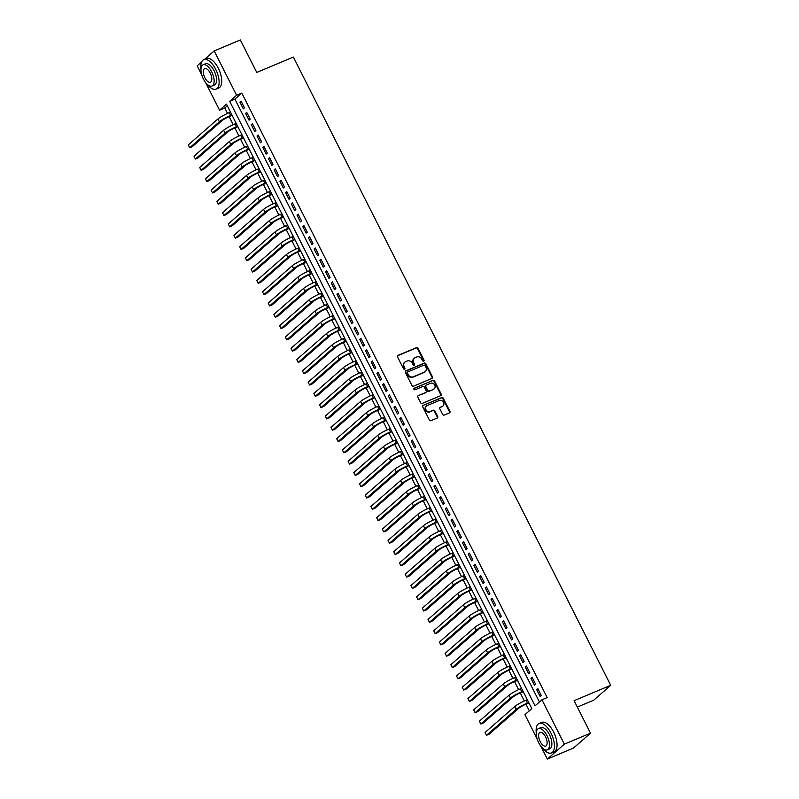 <?xml version="1.0" encoding="UTF-8"?>
<svg xmlns="http://www.w3.org/2000/svg" width="799" height="799" viewBox="0 0 799 799"><rect width="100%" height="100%" fill="white"/><g stroke="black" fill="none" stroke-linecap="round" stroke-linejoin="round"><path stroke-width="1.2" d="M423.69 361.178A0.879 0.769 48.8 0 0 424.019 360.099L418.067 348.314A1.258 1.099 48.8 0 0 416.479 347.635L397.992 355.395A1.258 1.099 48.8 0 0 397.522 356.933L403.475 368.719A0.879 0.769 48.8 0 0 404.913 368.119L404.144 366.591A4.015 3.526 48.8 0 1 405.632 361.657L407.18 361.018A4.015 3.526 48.8 0 1 412.254 363.185L413.023 364.714A0.879 0.769 48.8 0 0 414.461 364.104L413.692 362.576A4.015 3.526 48.8 0 1 415.19 357.652L416.728 357.003A4.015 3.526 48.8 0 1 421.802 359.17L422.581 360.699A0.879 0.769 48.8 0 0 423.69 361.178M423.6 361.208A0.879 0.769 48.8 0 0 423.55 360.499L417.597 348.714A1.258 1.099 48.8 0 0 416.019 348.034L397.532 355.795A1.258 1.099 48.8 0 0 397.522 355.795M404.494 369.228A0.879 0.769 48.8 0 0 404.454 368.519L403.685 366.991L404.144 366.591M414.042 365.213A0.879 0.769 48.8 0 0 414.002 364.504L413.233 362.986L413.692 362.576M442.676 414.401A1.258 1.099 48.8 0 0 444.264 415.081L449.447 412.903A1.258 1.099 48.8 0 0 449.917 411.365L443.305 398.272A1.258 1.099 48.8 0 0 441.717 397.602L423.23 405.363A1.258 1.099 48.8 0 0 422.761 406.901L429.373 419.984A1.258 1.099 48.8 0 0 430.961 420.664L437.223 418.037A1.258 1.099 48.8 0 0 437.692 416.499L434.866 410.896A1.258 1.099 48.8 0 0 433.278 410.217L430.172 411.525A3.356 2.946 48.8 0 1 427.175 405.582L439.34 400.479A3.356 2.946 48.8 0 1 442.336 406.411L440.309 407.26A1.258 1.099 48.8 0 0 439.84 408.798L442.676 414.401M204.604 59.316L214.182 50.936L240.339 39.95L256.749 72.439L293.363 57.059L610.716 685.302L574.101 700.683L590.511 733.162L564.354 744.149L547.325 759.05L540.913 746.346M214.182 50.936L236.584 95.281L229.683 101.323L535.05 705.837L541.952 699.794L564.354 744.149M541.952 699.794L547.185 697.597L241.817 93.084L236.584 95.281M432.019 378.406A1.258 1.099 48.8 0 0 432.489 376.868L425.877 363.785A1.258 1.099 48.8 0 0 424.289 363.106L405.802 370.866A1.258 1.099 48.8 0 0 405.343 372.404L411.954 385.498A1.258 1.099 48.8 0 0 413.542 386.177L432.019 378.406A1.258 1.099 48.8 0 0 432.029 377.278L425.418 364.184A1.258 1.099 48.8 0 0 423.83 363.505L405.343 371.265A1.258 1.099 48.8 0 0 405.343 371.275L405.802 370.866M434.586 381.033L441.198 394.117A1.258 1.099 48.8 0 1 440.738 395.655L422.252 403.415A1.258 1.099 48.8 0 1 420.664 402.746L417.837 397.143A1.258 1.099 48.8 0 1 418.296 395.605L425.797 392.449A1.258 1.099 48.8 0 0 426.267 390.911L424.389 387.195A1.258 1.099 48.8 0 0 422.801 386.516L414.991 389.792A0.879 0.769 48.8 0 1 414.212 388.244L432.998 380.354A1.258 1.099 48.8 0 1 434.586 381.033L434.127 381.433L440.738 394.516L441.198 394.117M244.474 107.875L241.048 101.093L239.9 102.102L243.325 108.874L244.474 107.875M250.187 119.171L246.761 112.389L245.613 113.398L249.038 120.18L250.187 119.171M255.89 130.467L252.464 123.685L251.315 124.694L254.741 131.475L255.89 130.467M261.603 141.773L258.177 134.991L257.028 136L260.444 142.771L261.603 141.773M267.305 153.068L263.88 146.287L262.731 147.296L266.157 154.077L267.305 153.068M273.018 164.364L269.593 157.583L268.444 158.592L271.86 165.373L273.018 164.364M278.721 175.67L275.295 168.889L274.147 169.897L277.573 176.669L278.721 175.67M284.434 186.966L281.008 180.184L279.86 181.193L283.275 187.975L284.434 186.966M290.137 198.262L286.711 191.49L285.563 192.489L288.988 199.271L290.137 198.262M295.85 209.568L292.424 202.786L291.275 203.795L294.691 210.576L295.85 209.568M301.553 220.864L298.127 214.082L296.978 215.091L300.404 221.872L301.553 220.864M307.265 232.159L303.84 225.388L302.681 226.387L306.107 233.168L307.265 232.159M312.968 243.465L309.543 236.684L308.394 237.693L311.82 244.474L312.968 243.465M318.681 254.761L315.255 247.98L314.097 248.988L317.523 255.77L318.681 254.761M324.384 266.057L320.958 259.285L319.81 260.284L323.235 267.066L324.384 266.057M330.087 277.363L326.671 270.581L325.513 271.59L328.938 278.372L330.087 277.363M335.8 288.659L332.374 281.877L331.225 282.886L334.651 289.667L335.8 288.659M341.503 299.955L338.087 293.183L336.928 294.182L340.354 300.963L341.503 299.955M347.215 311.26L343.79 304.479L342.641 305.488L346.067 312.269L347.215 311.26M352.918 322.556L349.503 315.775L348.344 316.784L351.77 323.565L352.918 322.556M358.631 333.852L355.205 327.081L354.057 328.089L357.483 334.861L358.631 333.852M364.334 345.158L360.908 338.377L359.76 339.385L363.185 346.167L364.334 345.158M370.047 356.454L366.621 349.672L365.473 350.681L368.898 357.463L370.047 356.454M375.75 367.76L372.324 360.978L371.175 361.987L374.601 368.758L375.75 367.76M381.463 379.056L378.037 372.274L376.888 373.283L380.314 380.064L381.463 379.056M387.165 390.351L383.74 383.57L382.591 384.579L386.017 391.36L387.165 390.351M392.878 401.657L389.453 394.876L388.304 395.885L391.73 402.656L392.878 401.657M398.581 412.953L395.155 406.172L394.007 407.18L397.433 413.962L398.581 412.953M404.294 424.249L400.868 417.468L399.72 418.476L403.145 425.258L404.294 424.249M409.997 435.555L406.571 428.773L405.423 429.782L408.848 436.554L409.997 435.555M415.71 446.851L412.284 440.069L411.135 441.078L414.561 447.859L415.71 446.851M421.413 458.147L417.987 451.375L416.838 452.374L420.264 459.155L421.413 458.147M427.125 469.452L423.7 462.671L422.551 463.68L425.977 470.451L427.125 469.452M432.828 480.748L429.403 473.967L428.254 474.976L431.68 481.757L432.828 480.748M438.541 492.044L435.115 485.273L433.967 486.271L437.393 493.053L438.541 492.044M444.244 503.35L440.818 496.569L439.67 497.577L443.095 504.359L444.244 503.35M449.957 514.646L446.531 507.864L445.383 508.873L448.798 515.655L449.957 514.646M455.66 525.942L452.234 519.17L451.085 520.169L454.511 526.95L455.66 525.942M461.373 537.248L457.947 530.466L456.798 531.475L460.214 538.256L461.373 537.248M467.075 548.543L463.65 541.762L462.501 542.771L465.927 549.552L467.075 548.543M472.788 559.839L469.363 553.068L468.214 554.067L471.63 560.848L472.788 559.839M478.491 571.145L475.065 564.364L473.917 565.372L477.343 572.154L478.491 571.145M484.204 582.441L480.778 575.66L479.62 576.668L483.045 583.45L484.204 582.441M489.907 593.737L486.481 586.965L485.333 587.964L488.758 594.746L489.907 593.737M495.62 605.043L492.194 598.261L491.035 599.27L494.461 606.051L495.62 605.043M501.323 616.339L497.897 609.557L496.748 610.566L500.174 617.347L501.323 616.339M507.025 627.644L503.61 620.863L502.451 621.872L505.877 628.643L507.025 627.644M512.738 638.94L509.313 632.159L508.164 633.168L511.59 639.949L512.738 638.94M518.441 650.236L515.025 643.455L513.867 644.463L517.293 651.245L518.441 650.236M524.154 661.542L520.728 654.761L519.58 655.769L523.005 662.541L524.154 661.542M529.857 672.838L526.441 666.056L525.283 667.065L528.708 673.847L529.857 672.838M535.57 684.134L532.144 677.352L530.995 678.361L534.421 685.143L535.57 684.134M241.817 93.084L234.916 99.126L539.445 701.991M536.698 689.667L540.124 696.438L541.273 695.44L537.857 688.658L536.698 689.667L538.067 689.088M227.296 105.798L224.799 107.985L227.525 113.398M229.153 116.624L233.228 124.694M234.866 127.92L238.941 135.99M240.569 139.226L244.644 147.296M246.282 150.522L250.357 158.592M251.985 161.817L256.06 169.887M257.697 173.123L261.772 181.193M263.4 184.419L267.475 192.489M269.113 195.725L273.188 203.785M274.816 207.021L278.891 215.091M280.529 218.317L284.604 226.387M286.232 229.623L290.307 237.683M291.945 240.918L296.02 248.988M297.647 252.214L301.722 260.284M303.36 263.52L307.435 271.58M309.063 274.816L313.138 282.886M314.776 286.112L318.851 294.182M320.479 297.418L324.554 305.488M326.192 308.714L330.267 316.784M331.895 320.009L335.97 328.079M337.607 331.315L341.682 339.385M343.31 342.611L347.385 350.681M349.013 353.907L353.098 361.977M354.726 365.213L358.801 373.283M360.429 376.509L364.514 384.579M366.142 387.805L370.217 395.875M371.845 399.11L375.929 407.18M377.557 410.406L381.632 418.476M383.26 421.702L387.335 429.772M388.973 433.008L393.048 441.078M394.676 444.304L398.751 452.374M400.389 455.6L404.464 463.67M406.092 466.906L410.167 474.976M411.805 478.202L415.88 486.271M417.507 489.507L421.582 497.567M423.22 500.803L427.295 508.873M428.923 512.099L432.998 520.169M434.636 523.405L438.711 531.465M440.339 534.701L444.414 542.771M446.052 545.997L450.127 554.067M451.755 557.303L455.829 565.372M457.467 568.598L461.542 576.668M463.17 579.894L467.245 587.964M468.883 591.2L472.958 599.27M474.586 602.496L478.661 610.566M480.299 613.792L484.374 621.862M486.002 625.098L490.077 633.168M491.715 636.394L495.789 644.463M497.417 647.689L501.492 655.759M503.13 658.995L507.205 667.065M508.833 670.291L512.908 678.361M514.546 681.587L518.621 689.657M520.249 692.893L524.324 700.963M525.962 704.189L529.318 710.85M577.327 707.075L593.687 700.204L610.716 685.302M201.807 75.046L197.163 65.838L201.638 61.922M590.511 733.162L573.482 748.064L547.325 759.05M537.138 738.875L524.923 714.696L531.824 708.663L226.467 104.14L219.565 110.182L205.583 82.507M224.799 107.985L219.565 110.182M234.916 99.126L229.683 101.323M239.9 102.102L241.268 101.523M245.613 113.398L246.981 112.819M251.315 124.694L252.684 124.125M257.028 136L258.397 135.421M262.731 147.296L264.099 146.716M268.444 158.592L269.812 158.022M274.147 169.897L275.515 169.318M279.86 181.193L281.228 180.614M285.563 192.489L286.931 191.92M291.275 203.795L292.644 203.216M296.978 215.091L298.347 214.522M302.681 226.387L304.059 225.817M308.394 237.693L309.762 237.113M314.097 248.988L315.465 248.419M319.81 260.284L321.178 259.715M325.513 271.59L326.881 271.011M331.225 282.886L332.594 282.317M336.928 294.182L338.297 293.613M342.641 305.488L344.009 304.908M348.344 316.784L349.712 316.214M354.057 328.089L355.425 327.51M359.76 339.385L361.128 338.806M365.473 350.681L366.841 350.112M371.175 361.987L372.544 361.408M376.888 373.283L378.257 372.704M382.591 384.579L383.959 384.009M388.304 395.885L389.672 395.305M394.007 407.18L395.375 406.601M399.72 418.476L401.088 417.907M405.423 429.782L406.791 429.203M411.135 441.078L412.504 440.499M416.838 452.374L418.207 451.805M422.551 463.68L423.919 463.1M428.254 474.976L429.622 474.396M433.967 486.271L435.335 485.702M439.67 497.577L441.038 496.998M445.383 508.873L446.751 508.304M451.085 520.169L452.454 519.6M456.798 531.475L458.167 530.896M462.501 542.771L463.869 542.201M468.214 554.067L469.582 553.497M473.917 565.372L475.285 564.793M479.62 576.668L480.998 576.099M485.333 587.964L486.701 587.395M491.035 599.27L492.414 598.691M496.748 610.566L498.117 609.997M502.451 621.872L503.819 621.292M508.164 633.168L509.532 632.588M513.867 644.463L515.235 643.894M519.58 655.769L520.948 655.19M525.283 667.065L526.651 666.486M530.995 678.361L532.364 677.792M414.122 358.391A4.015 3.526 48.8 0 0 413.233 362.986M404.564 362.406A4.015 3.526 48.8 0 0 403.685 366.991M425.058 365.602A0.879 0.769 48.8 0 0 423.949 365.133L407.72 371.944A0.879 0.769 48.8 0 0 407.39 373.023L408.209 374.631A4.015 3.526 48.8 0 0 413.283 376.798L424.379 372.144A4.015 3.526 48.8 0 0 425.867 367.21L425.058 365.602M407.26 372.344A0.879 0.769 48.8 0 0 406.931 373.423L407.39 373.023M424.988 371.805A4.015 3.526 48.8 0 1 423.919 372.544L412.823 377.208A4.015 3.526 48.8 0 1 407.75 375.031L406.931 373.423M440.738 395.655A1.258 1.099 48.8 0 0 440.738 394.516M418.296 395.605L425.338 392.858A1.258 1.099 48.8 0 0 425.797 392.449L425.338 392.858M413.842 388.604L432.998 380.354M433.577 389.183A3.356 2.946 48.8 0 0 430.581 383.25L426.286 385.048A1.258 1.099 48.8 0 0 425.827 386.596L427.705 390.312A1.258 1.099 48.8 0 0 429.283 390.991L433.118 389.592A3.356 2.946 48.8 0 0 434.047 388.933M425.827 385.458A1.258 1.099 48.8 0 0 425.368 386.996L425.827 386.596M433.118 389.592L428.823 391.39A1.258 1.099 48.8 0 1 427.235 390.711L425.368 386.996M434.127 381.433A1.258 1.099 48.8 0 0 432.539 380.753M442.806 406.152A3.356 2.946 48.8 0 1 441.877 406.811L440.309 407.26M426.247 406.242A3.356 2.946 48.8 0 0 429.712 411.924L430.172 411.525M437.233 418.037A1.258 1.099 48.8 0 0 437.233 416.898L434.406 411.295A1.258 1.099 48.8 0 0 432.818 410.616L429.712 411.924M449.447 412.903A1.258 1.099 48.8 0 0 449.447 411.765L442.846 398.681A1.258 1.099 48.8 0 0 441.258 398.002L423.23 405.363M232.139 115.376L229.513 116.474A6.392 0.859 153.2 0 0 221.982 120.679L192.329 146.646L189.713 147.745L219.365 121.778A9.578 1.288 -26.8 0 1 230.661 115.465L231.92 114.936M189.713 147.745L188.284 144.919L217.937 118.951A9.578 1.288 -26.8 0 1 229.243 112.639L230.492 112.11M207.38 84.464A15.97 7.341 -112.8 0 0 216.139 89.118A15.97 7.341 -112.8 0 0 215.71 69.353A15.97 7.341 -112.8 0 0 203.775 59.665A15.97 7.341 -112.8 0 0 200.968 69.183M216.139 89.118L218.756 88.02A15.97 7.341 -112.8 0 0 218.317 68.255A15.97 7.341 -112.8 0 0 206.392 58.567L203.775 59.665M203.096 64.799L205.503 63.79A11.496 5.283 67.2 0 1 214.092 70.761A11.496 5.283 67.2 0 1 214.402 84.994L212.005 86.002A11.496 5.283 -112.8 0 0 211.685 71.78A11.496 5.283 -112.8 0 0 203.096 64.799A11.496 5.283 -112.8 0 0 203.405 79.031A11.496 5.283 -112.8 0 0 212.005 86.002M204.884 77.743A7.411 3.406 -112.8 0 0 210.417 82.237A7.411 3.406 -112.8 0 0 210.217 73.069A7.411 3.406 -112.8 0 0 204.684 68.574A7.411 3.406 -112.8 0 0 204.884 77.743M542.711 748.293A15.97 7.341 -112.8 0 0 551.46 752.948A15.97 7.341 -112.8 0 0 551.03 733.192A15.97 7.341 -112.8 0 0 539.095 723.504A15.97 7.341 -112.8 0 0 536.289 733.013M551.46 752.948L554.077 751.849A15.97 7.341 -112.8 0 0 553.647 732.094A15.97 7.341 -112.8 0 0 541.712 722.406L539.095 723.504M538.426 728.638L540.833 727.629A11.496 5.283 67.2 0 1 549.422 734.601A11.496 5.283 67.2 0 1 549.732 748.823L547.325 749.842A11.496 5.283 -112.8 0 0 547.015 735.609A11.496 5.283 -112.8 0 0 538.426 728.638A11.496 5.283 -112.8 0 0 538.736 742.86A11.496 5.283 -112.8 0 0 547.325 749.842M540.204 741.572A7.411 3.406 -112.8 0 0 545.747 746.066A7.411 3.406 -112.8 0 0 545.547 736.898A7.411 3.406 -112.8 0 0 540.004 732.403A7.411 3.406 -112.8 0 0 540.204 741.572M583.06 739.684A15.97 7.341 -112.8 0 0 584.798 738.166M237.842 126.671L235.226 127.77A6.392 0.859 153.2 0 0 227.695 131.985L198.032 157.942L195.425 159.041L225.078 133.083A9.578 1.288 -26.8 0 1 236.374 126.761L237.623 126.242M195.425 159.041L193.997 156.214L223.65 130.257A9.578 1.288 -26.8 0 1 234.946 123.935L236.194 123.416M243.555 137.967L240.928 139.066A6.392 0.859 153.2 0 0 233.398 143.281L203.745 169.238L201.128 170.337L230.781 144.379A9.578 1.288 -26.8 0 1 242.077 138.067L243.335 137.538M201.128 170.337L199.7 167.51L229.353 141.553A9.578 1.288 -26.8 0 1 240.659 135.241L241.907 134.711M249.258 149.273L246.641 150.372A6.392 0.859 153.2 0 0 239.111 154.577L209.448 180.544L206.831 181.643L236.494 155.675A9.578 1.288 -26.8 0 1 247.79 149.363L249.038 148.834M206.831 181.643L205.413 178.816L235.066 152.859A9.578 1.288 -26.8 0 1 246.362 146.537L247.61 146.007M254.971 160.569L252.344 161.668A6.392 0.859 153.2 0 0 244.814 165.882L215.161 191.84L212.544 192.939L242.197 166.981A9.578 1.288 -26.8 0 1 253.493 160.659L254.751 160.14M212.544 192.939L211.116 190.112L240.769 164.155A9.578 1.288 -26.8 0 1 252.065 157.832L253.323 157.313M260.674 171.865L258.057 172.964A6.392 0.859 153.2 0 0 250.526 177.178L220.864 203.136L218.247 204.234L247.91 178.277A9.578 1.288 -26.8 0 1 259.206 171.965L260.454 171.435M218.247 204.234L216.829 201.408L246.482 175.45A9.578 1.288 -26.8 0 1 257.777 169.138L259.026 168.609M266.387 183.171L263.76 184.269A6.392 0.859 153.2 0 0 256.229 188.474L226.576 214.442L223.96 215.54L253.613 189.573A9.578 1.288 -26.8 0 1 264.908 183.261L266.167 182.731M223.96 215.54L222.531 212.714L252.184 186.756A9.578 1.288 -26.8 0 1 263.48 180.434L264.739 179.915M272.089 194.467L269.473 195.565A6.392 0.859 153.2 0 0 261.942 199.78L232.279 225.737L229.663 226.836L259.325 200.879A9.578 1.288 -26.8 0 1 270.621 194.557L271.87 194.037M229.663 226.836L228.244 224.01L257.897 198.052A9.578 1.288 -26.8 0 1 269.193 191.74L270.442 191.211M277.802 205.762L275.176 206.871A6.392 0.859 153.2 0 0 267.645 211.076L237.992 237.033L235.375 238.132L265.028 212.174A9.578 1.288 -26.8 0 1 276.324 205.862L277.583 205.333M235.375 238.132L233.947 235.315L263.6 209.348A9.578 1.288 -26.8 0 1 274.896 203.036L276.154 202.507M283.505 217.068L280.888 218.167A6.392 0.859 153.2 0 0 273.358 222.372L243.695 248.339L241.078 249.438L270.741 223.47A9.578 1.288 -26.8 0 1 282.037 217.158L283.285 216.629M241.078 249.438L239.66 246.611L269.313 220.654A9.578 1.288 -26.8 0 1 280.609 214.332L281.857 213.812M289.218 228.364L286.591 229.463A6.392 0.859 153.2 0 0 279.061 233.678L249.408 259.635L246.791 260.734L276.444 234.776A9.578 1.288 -26.8 0 1 287.74 228.454L288.998 227.935M246.791 260.734L245.363 257.907L275.016 231.95A9.578 1.288 -26.8 0 1 286.312 225.638L287.57 225.108M294.921 239.66L292.304 240.769A6.392 0.859 153.2 0 0 284.764 244.973L255.111 270.931L252.494 272.03L282.157 246.072A9.578 1.288 -26.8 0 1 293.453 239.76L294.701 239.231M252.494 272.03L251.076 269.213L280.729 243.246A9.578 1.288 -26.8 0 1 292.025 236.933L293.273 236.404M300.634 250.966L298.007 252.065A6.392 0.859 153.2 0 0 290.476 256.269L260.824 282.237L258.207 283.335L287.86 257.368A9.578 1.288 -26.8 0 1 299.156 251.056L300.414 250.526M258.207 283.335L256.779 280.509L286.432 254.551A9.578 1.288 -26.8 0 1 297.727 248.229L298.986 247.71M306.337 262.262L303.72 263.36A6.392 0.859 153.2 0 0 296.179 267.575L266.526 293.533L263.91 294.631L293.573 268.674A9.578 1.288 -26.8 0 1 304.868 262.352L306.117 261.832M263.91 294.631L262.481 291.805L292.144 265.847A9.578 1.288 -26.8 0 1 303.44 259.535L304.689 259.006M312.039 273.558L309.423 274.666A6.392 0.859 153.2 0 0 301.892 278.871L272.239 304.828L269.623 305.927L299.275 279.97A9.578 1.288 -26.8 0 1 310.571 273.658L311.83 273.128M269.623 305.927L268.194 303.111L297.847 277.143A9.578 1.288 -26.8 0 1 309.143 270.831L310.402 270.302M317.752 284.863L315.136 285.962A6.392 0.859 153.2 0 0 307.595 290.177L277.942 316.134L275.325 317.233L304.988 291.275A9.578 1.288 -26.8 0 1 316.284 284.953L317.533 284.424M275.325 317.233L273.897 314.406L303.56 288.449A9.578 1.288 -26.8 0 1 314.856 282.127L316.104 281.608M323.455 296.159L320.838 297.258A6.392 0.859 153.2 0 0 313.308 301.473L283.655 327.43L281.038 328.529L310.691 302.571A9.578 1.288 -26.8 0 1 321.987 296.249L323.245 295.73M281.038 328.529L279.61 325.702L309.263 299.745A9.578 1.288 -26.8 0 1 320.559 293.433L321.817 292.903M329.168 307.455L326.541 308.564A6.392 0.859 153.2 0 0 319.011 312.769L289.358 338.736L286.741 339.825L316.404 313.867A9.578 1.288 -26.8 0 1 327.7 307.555L328.948 307.026M286.741 339.825L285.313 337.008L314.976 311.041A9.578 1.288 -26.8 0 1 326.272 304.729L327.52 304.199M334.871 318.761L332.254 319.86A6.392 0.859 153.2 0 0 324.724 324.074L295.071 350.032L292.454 351.131L322.107 325.173A9.578 1.288 -26.8 0 1 333.403 318.851L334.661 318.332M292.454 351.131L291.026 348.304L320.679 322.347A9.578 1.288 -26.8 0 1 331.975 316.024L333.233 315.505M340.584 330.057L337.957 331.156A6.392 0.859 153.2 0 0 330.426 335.37L300.774 361.328L298.157 362.426L327.81 336.469A9.578 1.288 -26.8 0 1 339.116 330.157L340.364 329.627M298.157 362.426L296.729 359.6L326.392 333.642A9.578 1.288 -26.8 0 1 337.687 327.33L338.936 326.801M346.287 341.353L343.67 342.461A6.392 0.859 153.2 0 0 336.139 346.666L306.486 372.634L303.87 373.732L333.523 347.765A9.578 1.288 -26.8 0 1 344.818 341.453L346.077 340.923M303.87 373.732L302.441 370.906L332.094 344.938A9.578 1.288 -26.8 0 1 343.39 338.626L344.649 338.097M351.999 352.659L349.373 353.757A6.392 0.859 153.2 0 0 341.842 357.972L312.189 383.929L309.573 385.028L339.225 359.071A9.578 1.288 -26.8 0 1 350.531 352.749L351.78 352.229M309.573 385.028L308.144 382.202L337.807 356.244A9.578 1.288 -26.8 0 1 349.103 349.922L350.352 349.403M357.702 363.954L355.086 365.053A6.392 0.859 153.2 0 0 347.555 369.268L317.902 395.225L315.285 396.324L344.938 370.366A9.578 1.288 -26.8 0 1 356.234 364.054L357.483 363.525M315.285 396.324L313.857 393.498L343.51 367.54A9.578 1.288 -26.8 0 1 354.806 361.228L356.064 360.699M363.415 375.26L360.788 376.359A6.392 0.859 153.2 0 0 353.258 380.564L323.605 406.531L320.988 407.63L350.641 381.662A9.578 1.288 -26.8 0 1 361.947 375.35L363.195 374.821M320.988 407.63L319.56 404.803L349.223 378.836A9.578 1.288 -26.8 0 1 360.519 372.524L361.767 371.994M369.118 386.556L366.501 387.655A6.392 0.859 153.2 0 0 358.971 391.87L329.318 417.827L326.701 418.926L356.354 392.968A9.578 1.288 -26.8 0 1 367.65 386.646L368.898 386.127M326.701 418.926L325.273 416.099L354.926 390.142A9.578 1.288 -26.8 0 1 366.222 383.82L367.48 383.3M374.831 397.852L372.204 398.951A6.392 0.859 153.2 0 0 364.674 403.165L335.021 429.123L332.404 430.222L362.057 404.264A9.578 1.288 -26.8 0 1 373.363 397.952L374.611 397.423M332.404 430.222L330.976 427.395L360.639 401.438A9.578 1.288 -26.8 0 1 371.935 395.125L373.183 394.596M380.534 409.158L377.917 410.257A6.392 0.859 153.2 0 0 370.386 414.461L340.734 440.429L338.117 441.527L367.77 415.56A9.578 1.288 -26.8 0 1 379.066 409.248L380.314 408.718M338.117 441.527L336.689 438.701L366.341 412.733A9.578 1.288 -26.8 0 1 377.637 406.421L378.896 405.892M386.247 420.454L383.62 421.552A6.392 0.859 153.2 0 0 376.089 425.767L346.436 451.725L343.82 452.823L373.473 426.866A9.578 1.288 -26.8 0 1 384.768 420.544L386.027 420.024M343.82 452.823L342.391 449.997L372.044 424.039A9.578 1.288 -26.8 0 1 383.35 417.717L384.599 417.198M391.949 431.75L389.333 432.848A6.392 0.859 153.2 0 0 381.802 437.063L352.139 463.021L349.533 464.119L379.185 438.162A9.578 1.288 -26.8 0 1 390.481 431.85L391.73 431.32M349.533 464.119L348.104 461.293L377.757 435.335A9.578 1.288 -26.8 0 1 389.053 429.023L390.312 428.494M397.662 443.055L395.036 444.154A6.392 0.859 153.2 0 0 387.505 448.359L357.852 474.326L355.235 475.425L384.888 449.457A9.578 1.288 -26.8 0 1 396.184 443.145L397.443 442.616M355.235 475.425L353.807 472.599L383.46 446.641A9.578 1.288 -26.8 0 1 394.766 440.319L396.014 439.79M403.365 454.351L400.748 455.45A6.392 0.859 153.2 0 0 393.218 459.665L363.555 485.622L360.948 486.721L390.601 460.763A9.578 1.288 -26.8 0 1 401.897 454.441L403.145 453.922M360.948 486.721L359.52 483.894L389.173 457.937A9.578 1.288 -26.8 0 1 400.469 451.625L401.717 451.095M409.078 465.647L406.451 466.756A6.392 0.859 153.2 0 0 398.921 470.961L369.268 496.918L366.651 498.017L396.304 472.059A9.578 1.288 -26.8 0 1 407.6 465.747L408.858 465.218M366.651 498.017L365.223 495.2L394.876 469.233A9.578 1.288 -26.8 0 1 406.182 462.921L407.43 462.391M414.781 476.953L412.164 478.052A6.392 0.859 153.2 0 0 404.634 482.256L374.971 508.224L372.364 509.323L402.017 483.355A9.578 1.288 -26.8 0 1 413.313 477.043L414.561 476.514M372.364 509.323L370.936 506.496L400.589 480.539A9.578 1.288 -26.8 0 1 411.885 474.216L413.133 473.697M420.494 488.249L417.867 489.348A6.392 0.859 153.2 0 0 410.336 493.562L380.684 519.52L378.067 520.618L407.72 494.661A9.578 1.288 -26.8 0 1 419.016 488.339L420.274 487.819M378.067 520.618L376.639 517.792L406.292 491.834A9.578 1.288 -26.8 0 1 417.597 485.522L418.846 484.993M426.197 499.545L423.58 500.653A6.392 0.859 153.2 0 0 416.049 504.858L386.386 530.816L383.78 531.914L413.433 505.957A9.578 1.288 -26.8 0 1 424.728 499.645L425.977 499.115M383.78 531.914L382.351 529.098L412.004 503.13A9.578 1.288 -26.8 0 1 423.3 496.818L424.549 496.289M431.909 510.851L429.283 511.949A6.392 0.859 153.2 0 0 421.752 516.154L392.099 542.121L389.483 543.22L419.135 517.253A9.578 1.288 -26.8 0 1 430.431 510.941L431.69 510.411M389.483 543.22L388.054 540.394L417.707 514.436A9.578 1.288 -26.8 0 1 429.013 508.114L430.262 507.595M437.612 522.146L434.996 523.245A6.392 0.859 153.2 0 0 427.465 527.46L397.802 553.417L395.185 554.516L424.848 528.558A9.578 1.288 -26.8 0 1 436.144 522.236L437.393 521.717M395.185 554.516L393.767 551.69L423.42 525.732A9.578 1.288 -26.8 0 1 434.716 519.42L435.964 518.891M443.325 533.442L440.698 534.551A6.392 0.859 153.2 0 0 433.168 538.756L403.515 564.713L400.898 565.812L430.551 539.854A9.578 1.288 -26.8 0 1 441.847 533.542L443.105 533.013M400.898 565.812L399.47 562.995L429.123 537.028A9.578 1.288 -26.8 0 1 440.419 530.716L441.677 530.186M449.028 544.748L446.411 545.847A6.392 0.859 153.2 0 0 438.881 550.062L409.218 576.019L406.601 577.118L436.264 551.15A9.578 1.288 -26.8 0 1 447.56 544.838L448.808 544.309M406.601 577.118L405.183 574.291L434.836 548.334A9.578 1.288 -26.8 0 1 446.132 542.012L447.38 541.492M454.741 556.044L452.114 557.143A6.392 0.859 153.2 0 0 444.584 561.357L414.931 587.315L412.314 588.414L441.967 562.456A9.578 1.288 -26.8 0 1 453.263 556.134L454.521 555.615M412.314 588.414L410.886 585.587L440.539 559.63A9.578 1.288 -26.8 0 1 451.834 553.317L453.093 552.788M460.444 567.34L457.827 568.449A6.392 0.859 153.2 0 0 450.296 572.653L420.634 598.611L418.017 599.709L447.68 573.752A9.578 1.288 -26.8 0 1 458.976 567.44L460.224 566.91M418.017 599.709L416.599 596.893L446.251 570.925A9.578 1.288 -26.8 0 1 457.547 564.613L458.796 564.084M466.157 578.646L463.53 579.744A6.392 0.859 153.2 0 0 455.999 583.959L426.346 609.917L423.73 611.015L453.383 585.058A9.578 1.288 -26.8 0 1 464.678 578.736L465.937 578.206M423.73 611.015L422.301 608.189L451.954 582.231A9.578 1.288 -26.8 0 1 463.25 575.909L464.509 575.39M471.859 589.942L469.243 591.04A6.392 0.859 153.2 0 0 461.702 595.255L432.049 621.213L429.433 622.311L459.095 596.354A9.578 1.288 -26.8 0 1 470.391 590.042L471.64 589.512M429.433 622.311L428.014 619.485L457.667 593.527A9.578 1.288 -26.8 0 1 468.963 587.215L470.212 586.686M477.572 601.238L474.946 602.346A6.392 0.859 153.2 0 0 467.415 606.551L437.762 632.518L435.145 633.617L464.798 607.649A9.578 1.288 -26.8 0 1 476.094 601.337L477.353 600.808M435.145 633.617L433.717 630.791L463.37 604.823A9.578 1.288 -26.8 0 1 474.666 598.511L475.924 597.982M483.275 612.543L480.658 613.642A6.392 0.859 153.2 0 0 473.118 617.857L443.465 643.814L440.848 644.913L470.511 618.955A9.578 1.288 -26.8 0 1 481.807 612.633L483.055 612.114M440.848 644.913L439.42 642.086L469.083 616.129A9.578 1.288 -26.8 0 1 480.379 609.807L481.627 609.287M488.978 623.839L486.361 624.938A6.392 0.859 153.2 0 0 478.831 629.153L449.178 655.11L446.561 656.209L476.214 630.251A9.578 1.288 -26.8 0 1 487.51 623.939L488.768 623.41M446.561 656.209L445.133 653.382L474.786 627.425A9.578 1.288 -26.8 0 1 486.082 621.113L487.34 620.583M494.691 635.145L492.074 636.244A6.392 0.859 153.2 0 0 484.534 640.448L454.881 666.416L452.264 667.515L481.927 641.547A9.578 1.288 -26.8 0 1 493.223 635.235L494.471 634.706M452.264 667.515L450.836 664.688L480.499 638.721A9.578 1.288 -26.8 0 1 491.794 632.409L493.043 631.879M500.394 646.441L497.777 647.54A6.392 0.859 153.2 0 0 490.246 651.754L460.594 677.712L457.977 678.81L487.63 652.853A9.578 1.288 -26.8 0 1 498.926 646.531L500.184 646.011M457.977 678.81L456.549 675.984L486.201 650.026A9.578 1.288 -26.8 0 1 497.497 643.704L498.756 643.185M506.107 657.737L503.48 658.835A6.392 0.859 153.2 0 0 495.949 663.05L466.296 689.008L463.68 690.106L493.343 664.149A9.578 1.288 -26.8 0 1 504.638 657.837L505.887 657.307M463.68 690.106L462.251 687.28L491.914 661.322A9.578 1.288 -26.8 0 1 503.21 655.01L504.459 654.481M511.809 669.043L509.193 670.141A6.392 0.859 153.2 0 0 501.662 674.346L472.009 700.314L469.393 701.412L499.045 675.445A9.578 1.288 -26.8 0 1 510.341 669.133L511.6 668.603M469.393 701.412L467.964 698.586L497.617 672.618A9.578 1.288 -26.8 0 1 508.913 666.306L510.171 665.777M517.522 680.339L514.896 681.437A6.392 0.859 153.2 0 0 507.365 685.652L477.712 711.609L475.095 712.708L504.748 686.75A9.578 1.288 -26.8 0 1 516.054 680.428L517.303 679.909M475.095 712.708L473.667 709.882L503.33 683.924A9.578 1.288 -26.8 0 1 514.626 677.602L515.874 677.083M523.225 691.634L520.608 692.733A6.392 0.859 153.2 0 0 513.078 696.948L483.425 722.905L480.808 724.004L510.461 698.046A9.578 1.288 -26.8 0 1 521.757 691.734L523.015 691.205M480.808 724.004L479.38 721.177L509.033 695.22A9.578 1.288 -26.8 0 1 520.329 688.908L521.587 688.378M528.938 702.94L526.311 704.039A6.392 0.859 153.2 0 0 518.781 708.244L489.128 734.211L486.511 735.31L516.164 709.342A9.578 1.288 -26.8 0 1 527.47 703.03L528.718 702.501M486.511 735.31L485.083 732.483L514.746 706.526A9.578 1.288 -26.8 0 1 526.042 700.204L527.29 699.674M229.243 112.639L230.661 115.465M217.937 118.951L219.365 121.778M234.946 123.935L236.374 126.761M223.65 130.257L225.078 133.083M240.659 135.241L242.077 138.067M229.353 141.553L230.781 144.379M246.362 146.537L247.79 149.363M235.066 152.859L236.494 155.675M252.065 157.832L253.493 160.659M240.769 164.155L242.197 166.981M257.777 169.138L259.206 171.965M246.482 175.45L247.91 178.277M263.48 180.434L264.908 183.261M252.184 186.756L253.613 189.573M269.193 191.74L270.621 194.557M257.897 198.052L259.325 200.879M274.896 203.036L276.324 205.862M263.6 209.348L265.028 212.174M280.609 214.332L282.037 217.158M269.313 220.654L270.741 223.47M286.312 225.638L287.74 228.454M275.016 231.95L276.444 234.776M292.025 236.933L293.453 239.76M280.729 243.246L282.157 246.072M297.727 248.229L299.156 251.056M286.432 254.551L287.86 257.368M303.44 259.535L304.868 262.352M292.144 265.847L293.573 268.674M309.143 270.831L310.571 273.658M297.847 277.143L299.275 279.97M314.856 282.127L316.284 284.953M303.56 288.449L304.988 291.275M320.559 293.433L321.987 296.249M309.263 299.745L310.691 302.571M326.272 304.729L327.7 307.555M314.976 311.041L316.404 313.867M331.975 316.024L333.403 318.851M320.679 322.347L322.107 325.173M337.687 327.33L339.116 330.157M326.392 333.642L327.81 336.469M343.39 338.626L344.818 341.453M332.094 344.938L333.523 347.765M349.103 349.922L350.531 352.749M337.807 356.244L339.225 359.071M354.806 361.228L356.234 364.054M343.51 367.54L344.938 370.366M360.519 372.524L361.947 375.35M349.223 378.836L350.641 381.662M366.222 383.82L367.65 386.646M354.926 390.142L356.354 392.968M371.935 395.125L373.363 397.952M360.639 401.438L362.057 404.264M377.637 406.421L379.066 409.248M366.341 412.733L367.77 415.56M383.35 417.717L384.768 420.544M372.044 424.039L373.473 426.866M389.053 429.023L390.481 431.85M377.757 435.335L379.185 438.162M394.766 440.319L396.184 443.145M383.46 446.641L384.888 449.457M400.469 451.625L401.897 454.441M389.173 457.937L390.601 460.763M406.182 462.921L407.6 465.747M394.876 469.233L396.304 472.059M411.885 474.216L413.313 477.043M400.589 480.539L402.017 483.355M417.597 485.522L419.016 488.339M406.292 491.834L407.72 494.661M423.3 496.818L424.728 499.645M412.004 503.13L413.433 505.957M429.013 508.114L430.431 510.941M417.707 514.436L419.135 517.253M434.716 519.42L436.144 522.236M423.42 525.732L424.848 528.558M440.419 530.716L441.847 533.542M429.123 537.028L430.551 539.854M446.132 542.012L447.56 544.838M434.836 548.334L436.264 551.15M451.834 553.317L453.263 556.134M440.539 559.63L441.967 562.456M457.547 564.613L458.976 567.44M446.251 570.925L447.68 573.752M463.25 575.909L464.678 578.736M451.954 582.231L453.383 585.058M468.963 587.215L470.391 590.042M457.667 593.527L459.095 596.354M474.666 598.511L476.094 601.337M463.37 604.823L464.798 607.649M480.379 609.807L481.807 612.633M469.083 616.129L470.511 618.955M486.082 621.113L487.51 623.939M474.786 627.425L476.214 630.251M491.794 632.409L493.223 635.235M480.499 638.721L481.927 641.547M497.497 643.704L498.926 646.531M486.201 650.026L487.63 652.853M503.21 655.01L504.638 657.837M491.914 661.322L493.343 664.149M508.913 666.306L510.341 669.133M497.617 672.618L499.045 675.445M514.626 677.602L516.054 680.428M503.33 683.924L504.748 686.75M520.329 688.908L521.757 691.734M509.033 695.22L510.461 698.046M526.042 700.204L527.47 703.03M514.746 706.526L516.164 709.342"/></g></svg>

